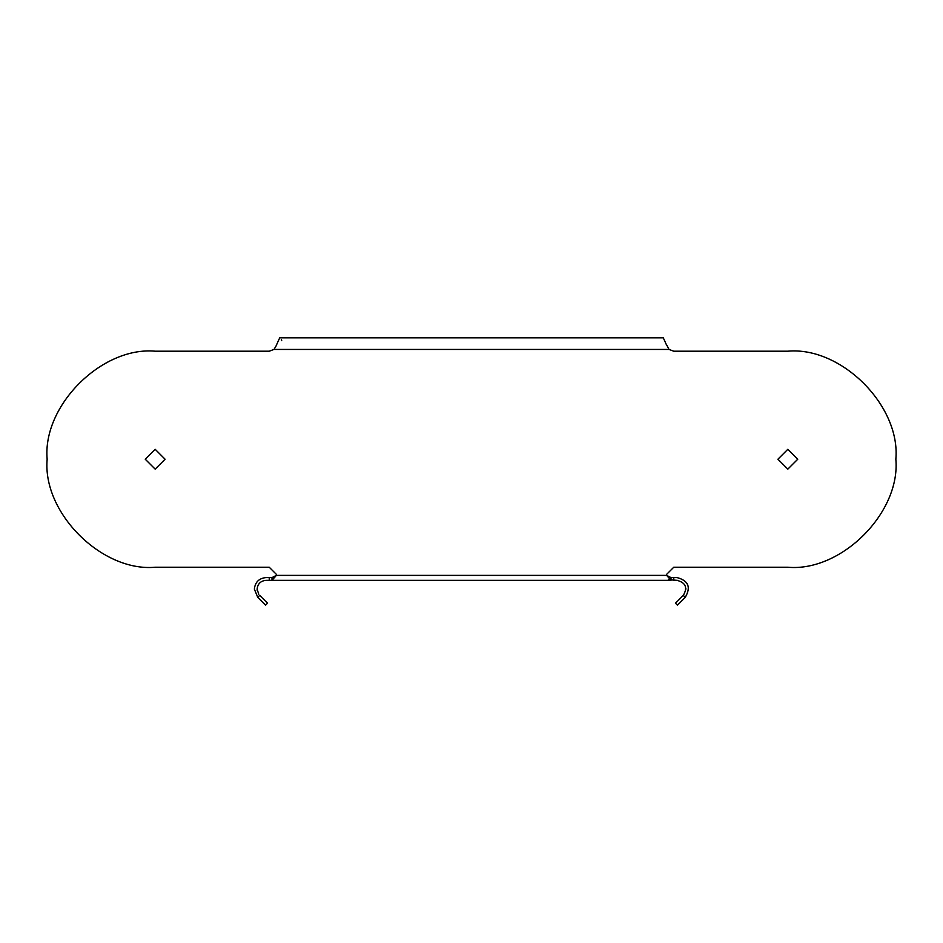 <?xml version="1.0" encoding="UTF-8"?>
<svg xmlns="http://www.w3.org/2000/svg" width="943" height="943" viewBox="0 0 943 943"><rect width="100%" height="100%" fill="white"/><g stroke="black" fill="none" stroke-linecap="round" stroke-linejoin="round"><path stroke-width="1.41" d="M281.698 340.612L281.344 339.739M673.738 351.197L787.829 351.197L673.738 351.197L669.023 349.429L666.583 344.737M276.004 346.116L273.977 349.429L269.262 351.197L155.171 351.197C101.726 346.376 42.317 405.773 47.15 459.217C42.317 512.662 101.726 572.059 155.171 567.238L269.25 567.238L155.171 567.238M276.405 574.393L269.25 567.238L276.405 574.393L276.346 575.383L276.405 574.393M677.428 580.346L668.457 579.733M274.79 577.234L276.346 575.383L271.997 577.587L274.272 577.399M685.243 597.343L685.243 597.343C691.148 587.241 688.425 580.652 677.062 577.587C688.437 580.593 691.16 587.183 685.243 597.343L677.451 605.147L675.494 603.19L683.298 595.398L685.243 597.343M685.82 588.149L685.879 589.163M257.227 590.518L257.121 589.163C257.687 583.847 260.622 580.9 265.938 580.346C260.622 580.9 257.687 583.847 257.121 589.163L258.759 594.279M254.362 589.163L257.757 597.343L265.549 605.147L267.506 603.19L259.702 595.398L257.757 597.343L254.362 589.163C255.105 582.185 258.96 578.318 265.938 577.587L271.997 577.587L271.997 580.346L265.938 580.346M677.062 580.346C685.714 582.68 687.801 587.701 683.298 595.398L683.298 595.398M677.062 577.587L671.003 577.587L666.654 575.383L671.003 580.346L671.003 577.587M787.829 351.197C841.274 346.376 900.683 405.773 895.85 459.217C900.683 512.662 841.274 572.059 787.829 567.238L673.75 567.238L666.595 574.393L666.654 575.383L276.346 575.383L271.997 580.346L671.003 580.346M669.023 349.429L273.977 349.429L269.262 351.197M155.171 449.292L165.084 459.217L155.171 469.131L145.246 459.217L155.171 449.292M787.829 469.131L777.916 459.217L787.829 449.292L797.754 459.217L787.829 469.131M666.819 345.633L663.306 337.853L279.694 337.853L276.181 345.645M673.75 577.587L673.75 580.346M269.25 580.346L269.25 577.587"/></g></svg>
